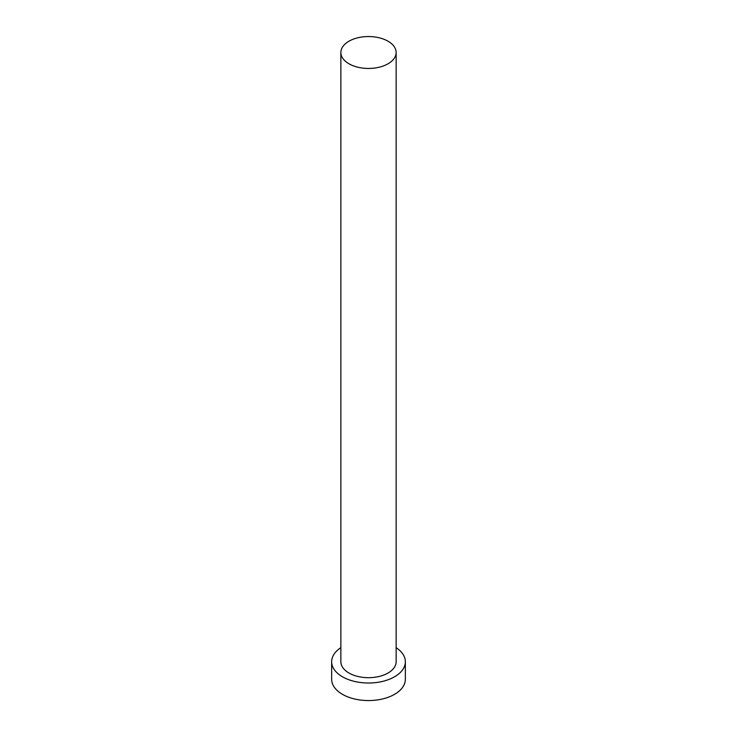 <?xml version="1.0" encoding="UTF-8"?>
<svg xmlns="http://www.w3.org/2000/svg" width="737" height="737" viewBox="0 0 737 737"><rect width="100%" height="100%" fill="white"/><g stroke="black" fill="none" stroke-linecap="round" stroke-linejoin="round"><path stroke-width="1.11" d="M348.96 63.778A27.637 15.956 0 0 0 379.076 67.242A27.637 15.956 0 0 0 396.137 52.502A27.637 15.956 0 0 0 388.04 41.217A27.637 15.956 0 0 0 357.924 37.762A27.637 15.956 0 0 0 340.863 52.502A27.637 15.956 0 0 0 348.96 63.778M340.863 52.502L340.863 661.734A27.637 15.956 0 0 0 348.96 673.019A27.637 15.956 0 0 0 379.076 676.474A27.637 15.956 0 0 0 396.137 661.734L396.137 52.502M340.863 647.666A36.85 21.272 0 0 0 331.65 661.734A36.85 21.272 0 0 0 342.447 676.778A36.85 21.272 0 0 0 382.604 681.393A36.85 21.272 0 0 0 405.35 661.734A36.85 21.272 0 0 0 396.137 647.666M331.65 661.734L331.65 679.284A36.85 21.272 0 0 0 342.447 694.328A36.85 21.272 0 0 0 382.604 698.943A36.85 21.272 0 0 0 405.35 679.284L405.35 661.734"/></g></svg>

